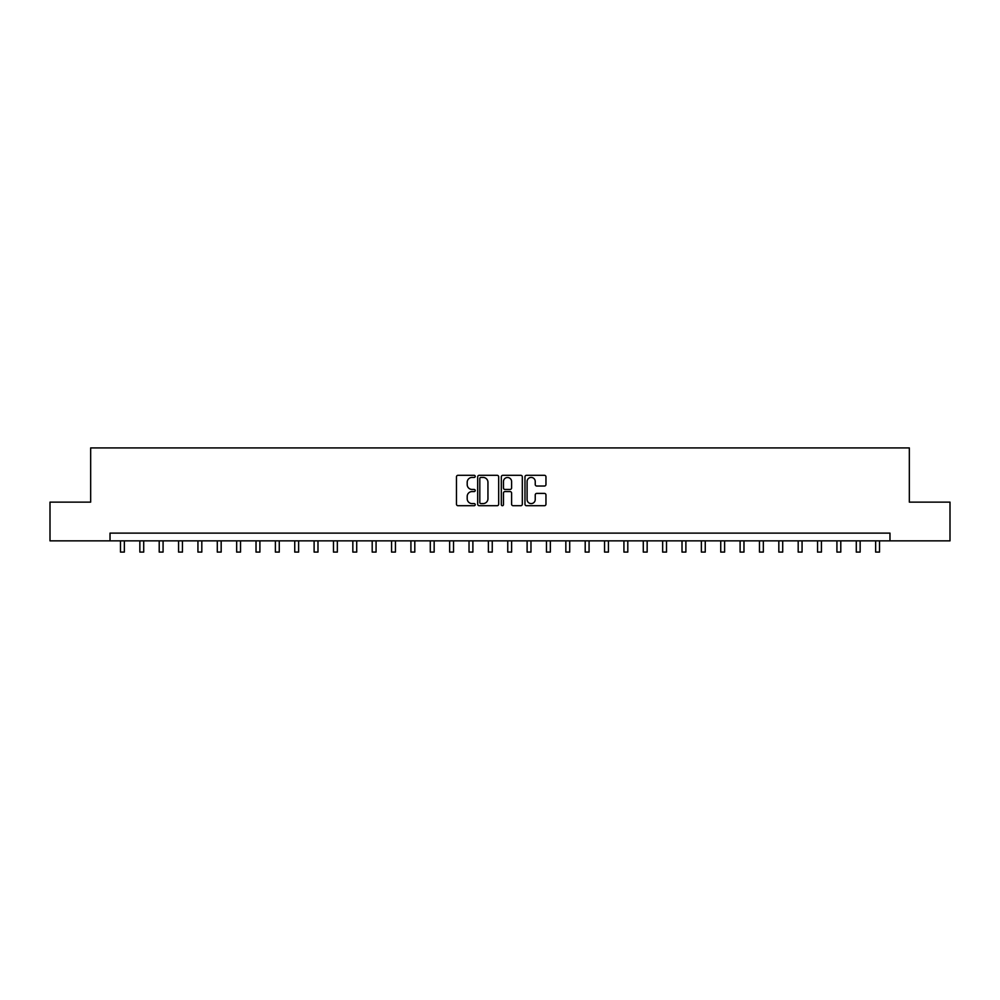 <?xml version="1.0" encoding="UTF-8"?>
<svg xmlns="http://www.w3.org/2000/svg" width="1000" height="1000" viewBox="0 0 1000 1000"><rect width="100%" height="100%" fill="white"/><g stroke="black" fill="none" stroke-linecap="round" stroke-linejoin="round"><path stroke-width="1.5" d="M475.213 476.375A1.062 1.062 0 0 0 474.15 475.312L458 475.312A1.525 1.525 0 0 0 456.475 476.825L456.475 504.2A1.525 1.525 0 0 0 458 505.712L474.15 505.712A1.062 1.062 0 0 0 475.213 504.65A1.062 1.062 0 0 0 474.15 503.587L472.062 503.587A4.862 4.862 0 0 1 467.2 498.725L467.2 496.438A4.862 4.862 0 0 1 472.062 491.575L474.15 491.575A1.062 1.062 0 0 0 475.213 490.513A1.062 1.062 0 0 0 474.15 489.45L472.062 489.45A4.862 4.862 0 0 1 467.2 484.588L467.2 482.3A4.862 4.862 0 0 1 472.062 477.438L474.15 477.438A1.062 1.062 0 0 0 475.213 476.375M544.438 486.025A1.525 1.525 0 0 0 545.962 484.5L545.962 476.825A1.525 1.525 0 0 0 544.438 475.312L526.5 475.312A1.525 1.525 0 0 0 524.975 476.825L524.975 504.2A1.525 1.525 0 0 0 526.5 505.712L544.438 505.712A1.525 1.525 0 0 0 545.962 504.2L545.962 494.925A1.525 1.525 0 0 0 544.438 493.4L536.763 493.4A1.525 1.525 0 0 0 535.237 494.925L535.237 499.525A4.062 4.062 0 0 1 531.175 503.587A4.062 4.062 0 0 1 527.1 499.525L527.1 481.5A4.062 4.062 0 0 1 531.175 477.438A4.062 4.062 0 0 1 535.237 481.5L535.237 484.5A1.525 1.525 0 0 0 536.763 486.025L544.438 486.025M110.025 540.862L50 540.862L50 502.125L90.662 502.125L90.662 447.912L909.338 447.912L909.338 502.125L950 502.125L950 540.862L889.975 540.862L889.975 533.112L110.025 533.112L110.025 540.862L889.975 540.862M498.675 476.825A1.525 1.525 0 0 0 497.15 475.312L479.212 475.312A1.525 1.525 0 0 0 477.688 476.825L477.688 504.2A1.525 1.525 0 0 0 479.212 505.712L497.15 505.712A1.525 1.525 0 0 0 498.675 504.2L498.675 476.825M502.85 475.312L520.788 475.312A1.525 1.525 0 0 1 522.312 476.825L522.312 504.2A1.525 1.525 0 0 1 520.788 505.712L513.112 505.712A1.525 1.525 0 0 1 511.6 504.2L511.6 493.1A1.525 1.525 0 0 0 510.075 491.575L504.975 491.575A1.525 1.525 0 0 0 503.462 493.1L503.462 504.65A1.062 1.062 0 0 1 502.4 505.712A1.062 1.062 0 0 1 501.325 504.65L501.325 476.825A1.525 1.525 0 0 1 502.85 475.312M480.875 477.438A1.062 1.062 0 0 0 479.812 478.5L479.812 502.525A1.062 1.062 0 0 0 480.875 503.587L483.088 503.587A4.862 4.862 0 0 0 487.95 498.725L487.95 482.3A4.862 4.862 0 0 0 483.088 477.438L480.875 477.438M511.6 481.575A4.062 4.062 0 0 0 507.525 477.512A4.062 4.062 0 0 0 503.462 481.575L503.462 487.925A1.525 1.525 0 0 0 504.975 489.45L510.075 489.45A1.525 1.525 0 0 0 511.6 487.925L511.6 481.575M120.487 540.862L120.487 552.087L124.35 552.087L124.35 540.862M139.85 540.862L139.85 552.087L143.713 552.087L143.713 540.862M159.213 540.862L159.213 552.087L163.075 552.087L163.075 540.862M178.575 540.862L178.575 552.087L182.45 552.087L182.45 540.862M197.938 540.862L197.938 552.087L201.812 552.087L201.812 540.862M217.3 540.862L217.3 552.087L221.175 552.087L221.175 540.862M236.663 540.862L236.663 552.087L240.538 552.087L240.538 540.862M256.025 540.862L256.025 552.087L259.9 552.087L259.9 540.862M275.387 540.862L275.387 552.087L279.262 552.087L279.262 540.862M294.75 540.862L294.75 552.087L298.625 552.087L298.625 540.862M314.113 540.862L314.113 552.087L317.987 552.087L317.987 540.862M333.475 540.862L333.475 552.087L337.35 552.087L337.35 540.862M352.837 540.862L352.837 552.087L356.712 552.087L356.712 540.862M372.2 540.862L372.2 552.087L376.075 552.087L376.075 540.862M391.562 540.862L391.562 552.087L395.438 552.087L395.438 540.862M410.925 540.862L410.925 552.087L414.8 552.087L414.8 540.862M430.288 540.862L430.288 552.087L434.162 552.087L434.162 540.862M449.65 540.862L449.65 552.087L453.525 552.087L453.525 540.862M469.025 540.862L469.025 552.087L472.887 552.087L472.887 540.862M488.387 540.862L488.387 552.087L492.25 552.087L492.25 540.862M507.75 540.862L507.75 552.087L511.613 552.087L511.613 540.862M527.112 540.862L527.112 552.087L530.975 552.087L530.975 540.862M546.475 540.862L546.475 552.087L550.35 552.087L550.35 540.862M565.837 540.862L565.837 552.087L569.712 552.087L569.712 540.862M585.2 540.862L585.2 552.087L589.075 552.087L589.075 540.862M604.562 540.862L604.562 552.087L608.438 552.087L608.438 540.862M623.925 540.862L623.925 552.087L627.8 552.087L627.8 540.862M643.288 540.862L643.288 552.087L647.163 552.087L647.163 540.862M662.65 540.862L662.65 552.087L666.525 552.087L666.525 540.862M682.013 540.862L682.013 552.087L685.888 552.087L685.888 540.862M701.375 540.862L701.375 552.087L705.25 552.087L705.25 540.862M720.738 540.862L720.738 552.087L724.613 552.087L724.613 540.862M740.1 540.862L740.1 552.087L743.975 552.087L743.975 540.862M759.463 540.862L759.463 552.087L763.337 552.087L763.337 540.862M778.825 540.862L778.825 552.087L782.7 552.087L782.7 540.862M798.188 540.862L798.188 552.087L802.062 552.087L802.062 540.862M817.55 540.862L817.55 552.087L821.425 552.087L821.425 540.862M836.925 540.862L836.925 552.087L840.788 552.087L840.788 540.862M856.287 540.862L856.287 552.087L860.15 552.087L860.15 540.862M875.65 540.862L875.65 552.087L879.513 552.087L879.513 540.862M120.487 552.087L124.35 552.087M139.85 552.087L143.713 552.087M159.213 552.087L163.075 552.087M178.575 552.087L182.45 552.087M197.938 552.087L201.812 552.087M217.3 552.087L221.175 552.087M236.663 552.087L240.538 552.087M256.025 552.087L259.9 552.087M275.387 552.087L279.262 552.087M294.75 552.087L298.625 552.087M314.113 552.087L317.987 552.087M333.475 552.087L337.35 552.087M352.837 552.087L356.712 552.087M372.2 552.087L376.075 552.087M391.562 552.087L395.438 552.087M410.925 552.087L414.8 552.087M430.288 552.087L434.162 552.087M449.65 552.087L453.525 552.087M469.025 552.087L472.887 552.087M488.387 552.087L492.25 552.087M507.75 552.087L511.613 552.087M527.112 552.087L530.975 552.087M546.475 552.087L550.35 552.087M565.837 552.087L569.712 552.087M585.2 552.087L589.075 552.087M604.562 552.087L608.438 552.087M623.925 552.087L627.8 552.087M643.288 552.087L647.163 552.087M662.65 552.087L666.525 552.087M682.013 552.087L685.888 552.087M701.375 552.087L705.25 552.087M720.738 552.087L724.613 552.087M740.1 552.087L743.975 552.087M759.463 552.087L763.337 552.087M778.825 552.087L782.7 552.087M798.188 552.087L802.062 552.087M817.55 552.087L821.425 552.087M836.925 552.087L840.788 552.087M856.287 552.087L860.15 552.087M875.65 552.087L879.513 552.087"/></g></svg>
